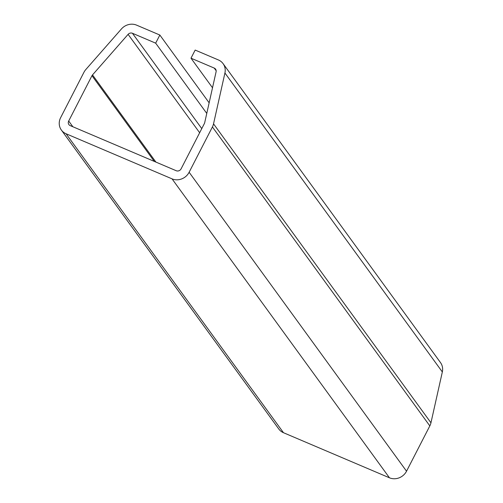 <?xml version="1.0" encoding="UTF-8"?>
<svg xmlns="http://www.w3.org/2000/svg" width="503" height="503" viewBox="0 0 503 503"><rect width="100%" height="100%" fill="white"/><g stroke="black" fill="none" stroke-linecap="round" stroke-linejoin="round"><path stroke-width="0.75" d="M176.213 170.724L70.231 125.631A3.722 3.414 144 0 1 68.691 121.016L91.974 75.708A3.722 3.414 144 0 1 92.514 74.916L128.102 34.361A3.722 3.414 144 0 1 132.44 33.273L155.666 43.157L159.847 35.034L136.615 25.15A13.028 11.959 -36 0 0 121.424 28.96L85.837 69.515A13.028 11.959 -36 0 0 83.944 72.294L60.662 117.595A13.028 11.959 -36 0 0 61.366 130.044A13.028 11.959 -36 0 0 66.056 133.754L172.039 178.854A13.028 11.959 -36 0 0 189.128 172.259L212.411 126.957A13.028 11.959 -36 0 0 213.536 123.851L224.923 72.998A13.028 11.959 -36 0 0 223.093 63.661A13.028 11.959 -36 0 0 218.403 59.951L195.17 50.067L190.995 58.191L214.221 68.075A3.722 3.414 144 0 1 216.089 71.803L204.702 122.65A3.722 3.414 144 0 1 204.381 123.537L181.099 168.845A3.722 3.414 144 0 1 176.213 170.724M206.771 113.42L155.666 43.157M209.141 102.819L159.847 35.034M61.366 130.044L278.775 428.99A13.028 11.959 -36 0 0 283.472 432.706L389.454 477.8A13.028 11.959 -36 0 0 406.537 471.204L429.826 425.903A13.028 11.959 -36 0 0 430.952 422.797L442.338 371.95A13.028 11.959 -36 0 0 440.509 362.606L223.093 63.661M212.511 87.773L190.995 58.191M72.86 126.75L68.691 121.016M154.295 161.4L91.974 75.708M155.911 162.092L92.514 74.916M199.647 132.742L128.102 34.361M201.772 128.611L132.44 33.273M283.472 432.706L66.056 133.754M389.454 477.8L172.039 178.854M406.537 471.204L189.128 172.259M429.826 425.903L212.411 126.957M430.952 422.797L213.536 123.851M442.338 371.95L224.923 72.998M216.158 70.734L214.221 68.075"/></g></svg>
